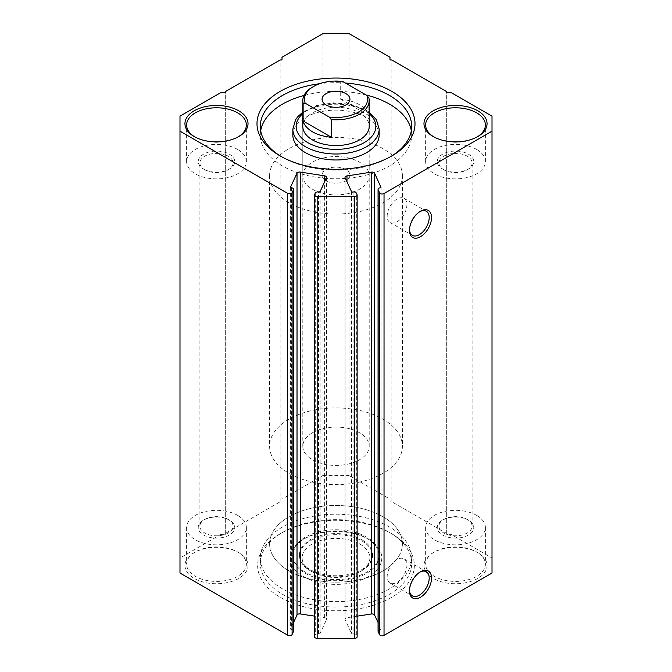 <?xml version="1.0" encoding="UTF-8"?>
<svg xmlns="http://www.w3.org/2000/svg" width="672" height="672" viewBox="0 0 672 672"><rect width="100%" height="100%" fill="white"/><g stroke="black" fill="none" stroke-linecap="round" stroke-linejoin="round"><path stroke-width="0.5" stroke-dasharray="3.36 2.52" d="M314.513 636.779A2.654 1.537 180 0 1 314.597 636.376L315.286 634.906A2.654 1.537 180 0 1 318.536 633.814A1.327 0.764 0 0 0 320.166 633.276L326.525 619.576A2.654 1.537 0 0 0 326.617 619.181A2.654 1.537 0 0 0 325.836 618.097A2.654 1.537 0 0 0 324.643 617.694L314.513 616.132M366.517 538.138L368.399 539.23A45.814 26.452 0 0 0 303.601 539.23A45.814 26.452 0 0 0 303.601 576.635A45.814 26.452 0 0 0 368.399 576.635A45.814 26.452 0 0 0 368.399 539.23L366.517 538.138A43.159 24.914 180 0 1 379.159 555.761A43.159 24.914 180 0 1 352.514 578.785A43.159 24.914 180 0 1 305.483 573.376A43.159 24.914 180 0 1 292.841 555.761A43.159 24.914 180 0 1 305.483 538.138A43.159 24.914 180 0 1 366.517 538.138M389.525 532.451L391.398 533.534A78.347 45.234 0 0 0 280.594 533.534A78.347 45.234 0 0 0 280.602 597.509A78.347 45.234 0 0 0 391.398 597.509A78.347 45.234 0 0 0 391.406 533.534A78.347 45.234 0 0 0 391.398 533.534L389.525 532.451A75.692 43.705 180 0 1 411.692 563.354A75.692 43.705 180 0 1 364.963 603.725A75.692 43.705 180 0 1 282.475 594.25A75.692 43.705 180 0 1 260.308 563.354A75.692 43.705 180 0 1 282.475 532.451A75.692 43.705 180 0 1 389.525 532.451M359.948 544.102A33.86 19.547 180 0 1 359.948 571.754A33.86 19.547 180 0 1 312.052 571.754L310.178 570.671A36.515 21.084 0 0 0 361.822 570.671A36.515 21.084 0 0 0 372.515 555.761A36.515 21.084 0 0 0 361.822 540.851A36.515 21.084 0 0 0 322.022 536.281A36.515 21.084 0 0 0 299.485 555.761A36.515 21.084 0 0 0 310.178 570.671L312.052 571.754A33.86 19.547 180 0 1 312.052 544.102A33.86 19.547 180 0 1 359.948 544.102M361.822 539.767A36.515 21.084 180 0 1 372.515 554.677A36.515 21.084 180 0 1 349.978 574.157A36.515 21.084 180 0 1 310.178 569.587A36.515 21.084 180 0 1 299.485 554.677A36.515 21.084 180 0 1 322.022 535.198A36.515 21.084 180 0 1 361.822 539.767M305.483 572.292A43.159 24.914 180 0 1 292.841 554.677A43.159 24.914 180 0 1 319.486 531.653A43.159 24.914 180 0 1 366.517 537.054A43.159 24.914 180 0 1 379.159 554.677A43.159 24.914 180 0 1 352.514 577.693A43.159 24.914 180 0 1 305.483 572.292M282.475 588.832A75.692 43.705 180 0 1 260.308 557.928A75.692 43.705 180 0 1 307.037 517.558A75.692 43.705 180 0 1 389.525 527.024A75.692 43.705 180 0 1 411.692 557.928A75.692 43.705 180 0 1 364.963 598.307A75.692 43.705 180 0 1 282.475 588.832M281.324 156.61A75.692 43.705 0 0 0 282.475 157.29L280.132 155.929L282.475 157.29A75.692 43.705 0 0 0 389.525 157.29A75.692 43.705 0 0 0 390.676 156.61M345.408 83.026A75.692 43.705 0 0 0 319.612 83.723M419.908 211.596A13.944 8.047 120 0 0 419.336 211.907L420.512 211.226L419.336 211.907A13.944 8.047 120 0 0 409.475 228.984A13.944 8.047 120 0 0 409.492 229.631M419.908 572.124A13.944 8.047 120 0 0 419.336 572.426L420.512 571.754L419.336 572.435A13.944 8.047 120 0 0 419.336 572.435A13.944 8.047 120 0 0 409.475 589.512A13.944 8.047 120 0 0 409.492 590.159M397.034 221.802A13.944 8.047 120 0 0 406.148 209.513A13.944 8.047 120 0 0 404.006 198.341A13.944 8.047 120 0 0 397.034 199.03A13.944 8.047 120 0 0 387.929 211.319A13.944 8.047 120 0 0 390.062 222.491A13.944 8.047 120 0 0 397.034 221.802M397.034 582.322A13.944 8.047 120 0 0 406.148 570.041A13.944 8.047 120 0 0 404.006 558.86A13.944 8.047 120 0 0 397.034 559.558A13.944 8.047 120 0 0 387.929 571.838A13.944 8.047 120 0 0 390.062 583.019A13.944 8.047 120 0 0 397.034 582.322M289.052 570.94A66.402 38.338 180 0 1 269.598 543.833A66.402 38.338 180 0 1 310.59 508.418A66.402 38.338 180 0 1 382.948 516.726A66.402 38.338 180 0 1 402.402 543.833A66.402 38.338 180 0 1 361.41 579.247A66.402 38.338 180 0 1 289.052 570.94M289.052 202.826A66.402 38.338 180 0 1 269.598 175.72A66.402 38.338 180 0 1 310.59 140.305A66.402 38.338 180 0 1 382.948 148.613A66.402 38.338 180 0 1 402.402 175.72A66.402 38.338 180 0 1 361.41 211.134A66.402 38.338 180 0 1 289.052 202.826M369.197 175.72L369.197 126.386A33.197 19.169 0 0 0 359.478 112.829A33.197 19.169 0 0 0 323.299 108.679A33.197 19.169 0 0 0 302.803 126.386L302.803 175.72A33.197 19.169 180 0 1 323.299 158.012A33.197 19.169 180 0 1 359.478 162.17A33.197 19.169 180 0 1 369.197 175.72A33.197 19.169 180 0 1 348.701 193.427A33.197 19.169 180 0 1 312.522 189.277A33.197 19.169 180 0 1 302.803 175.72M379.159 135.064A43.159 24.914 0 0 0 366.517 117.44A43.159 24.914 0 0 0 319.486 112.039A43.159 24.914 0 0 0 292.841 135.064M366.072 94.954A75.692 43.705 0 0 0 304.038 95.449M260.677 130.721A75.692 43.705 0 0 0 260.308 135.064A75.692 43.705 0 0 0 282.475 165.959A75.692 43.705 0 0 0 364.963 175.434A75.692 43.705 0 0 0 411.692 135.064A75.692 43.705 0 0 0 411.323 130.721M194.788 136.886A29.879 17.254 0 0 0 195.359 137.231L194.183 136.55L195.359 137.231A29.879 17.254 0 0 0 237.611 137.231A29.879 17.254 0 0 0 238.182 136.886M433.818 136.886A29.879 17.254 0 0 0 434.389 137.231L433.213 136.55L434.389 137.231A29.879 17.254 0 0 0 476.641 137.231A29.879 17.254 0 0 0 477.212 136.886M237.611 551.964L238.787 552.644A31.542 18.211 0 0 0 194.183 552.644A31.542 18.211 0 0 0 194.183 578.39A31.542 18.211 0 0 0 238.787 578.399A31.542 18.211 0 0 0 238.787 552.644L237.611 551.964A29.879 17.254 180 0 1 246.364 564.161A29.879 17.254 180 0 1 227.917 580.104A29.879 17.254 180 0 1 195.359 576.358A29.879 17.254 180 0 1 186.606 564.161A29.879 17.254 180 0 1 195.359 551.964A29.879 17.254 180 0 1 237.611 551.964M476.641 551.964L477.817 552.644A31.542 18.211 0 0 0 433.213 552.644A31.542 18.211 0 0 0 433.213 578.39A31.542 18.211 0 0 0 477.817 578.399A31.542 18.211 0 0 0 477.817 552.644L476.641 551.964A29.879 17.254 180 0 1 485.394 564.161A29.879 17.254 180 0 1 466.948 580.104A29.879 17.254 180 0 1 434.389 576.358A29.879 17.254 180 0 1 425.636 564.161A29.879 17.254 180 0 1 434.389 551.964A29.879 17.254 180 0 1 476.641 551.964M467.25 519.439L468.426 520.111A18.262 10.542 0 0 0 442.604 520.111A18.262 10.542 0 0 0 442.604 535.021A18.262 10.542 0 0 0 468.426 535.021A18.262 10.542 0 0 0 468.426 520.111L467.25 519.439A16.598 9.584 180 0 1 472.114 526.218A16.598 9.584 180 0 1 461.866 535.072A16.598 9.584 180 0 1 443.78 532.988A16.598 9.584 180 0 1 438.917 526.218A16.598 9.584 180 0 1 443.78 519.439A16.598 9.584 180 0 1 467.25 519.439M228.22 519.439L229.396 520.111A18.262 10.542 0 0 0 203.574 520.111A18.262 10.542 0 0 0 203.574 535.021A18.262 10.542 0 0 0 229.396 535.021A18.262 10.542 0 0 0 229.396 520.111L228.22 519.439A16.598 9.584 180 0 1 233.083 526.218A16.598 9.584 180 0 1 222.835 535.072A16.598 9.584 180 0 1 204.75 532.988A16.598 9.584 180 0 1 199.886 526.218A16.598 9.584 180 0 1 204.75 519.439A16.598 9.584 180 0 1 228.22 519.439M204.75 169.756L203.574 169.075A18.262 10.542 180 0 1 203.574 154.174A18.262 10.542 180 0 1 229.396 154.174A18.262 10.542 180 0 1 229.396 169.075A18.262 10.542 180 0 1 203.574 169.075L204.75 169.756A16.598 9.584 0 0 0 228.22 169.756A16.598 9.584 0 0 0 233.083 162.977A16.598 9.584 0 0 0 228.22 156.206A16.598 9.584 0 0 0 210.134 154.123A16.598 9.584 0 0 0 199.886 162.977A16.598 9.584 0 0 0 204.75 169.756M443.78 169.756L442.604 169.075A18.262 10.542 180 0 1 442.604 154.174A18.262 10.542 180 0 1 468.426 154.174A18.262 10.542 180 0 1 468.426 169.075A18.262 10.542 180 0 1 442.604 169.075L443.78 169.756A16.598 9.584 0 0 0 467.25 169.756A16.598 9.584 0 0 0 472.114 162.977A16.598 9.584 0 0 0 467.25 156.206A16.598 9.584 0 0 0 449.165 154.123A16.598 9.584 0 0 0 438.917 162.977A16.598 9.584 0 0 0 443.78 169.756M237.611 515.374A29.879 17.254 0 0 0 205.052 511.636A29.879 17.254 0 0 0 186.606 527.57A29.879 17.254 0 0 0 195.359 539.767A29.879 17.254 0 0 0 227.917 543.505A29.879 17.254 0 0 0 246.364 527.57A29.879 17.254 0 0 0 237.611 515.374M476.641 515.374A29.879 17.254 0 0 0 444.083 511.636A29.879 17.254 0 0 0 425.636 527.57A29.879 17.254 0 0 0 434.389 539.767A29.879 17.254 0 0 0 466.948 543.505A29.879 17.254 0 0 0 485.394 527.57A29.879 17.254 0 0 0 476.641 515.374M237.611 149.428A29.879 17.254 0 0 0 205.052 145.69A29.879 17.254 0 0 0 186.606 161.624A29.879 17.254 0 0 0 195.359 173.821A29.879 17.254 0 0 0 227.917 177.559A29.879 17.254 0 0 0 246.364 161.624A29.879 17.254 0 0 0 237.611 149.428M476.641 149.428A29.879 17.254 0 0 0 444.083 145.69A29.879 17.254 0 0 0 425.636 161.624A29.879 17.254 0 0 0 434.389 173.821A29.879 17.254 0 0 0 466.948 177.559A29.879 17.254 0 0 0 485.394 161.624A29.879 17.254 0 0 0 476.641 149.428M179.987 573.031L179.987 558.012L220.97 534.349L220.97 92.501M179.987 558.012L179.987 116.164M322.997 33.6L322.997 475.44L282.005 499.111L282.005 57.263M220.97 534.349L225.666 534.349L225.666 533.266L280.132 501.816L282.005 501.816L282.005 499.111M322.997 475.44L349.003 475.44L349.003 33.6M492.013 116.164L492.013 558.012L451.03 534.349L446.334 534.349L446.334 533.266L391.868 501.816L389.995 501.816L389.995 499.111L349.003 475.44M492.013 558.012L492.013 573.031M378.059 631.193A2.654 1.537 180 0 1 380.024 629.706A1.327 0.764 0 0 0 381.016 628.967A1.327 0.764 0 0 0 380.965 628.765L378.059 622.507M357.134 616.182L346.987 617.753A2.654 1.537 0 0 0 345.013 619.231A2.654 1.537 0 0 0 345.106 619.634L351.464 633.335A1.327 0.764 0 0 0 353.094 633.872A2.654 1.537 180 0 1 356.345 634.956L357.042 636.468A2.654 1.537 180 0 1 357.134 636.863M293.572 622.448L290.665 628.715A1.327 0.764 0 0 0 290.615 628.908A1.327 0.764 0 0 0 291.606 629.647A2.654 1.537 180 0 1 293.572 631.134M389.995 499.111L389.995 57.263M451.03 534.349L451.03 92.501M446.334 534.349L446.334 92.501M446.334 533.266L446.334 91.417M389.995 501.816L389.995 59.976M391.868 501.816L391.868 59.976M282.005 501.816L282.005 59.976M280.132 501.816L280.132 59.976M225.666 534.349L225.666 92.501M225.666 533.266L225.666 91.417M345.862 169.487A13.944 8.047 -0 0 0 330.666 167.74A13.944 8.047 -0 0 0 322.056 175.182A13.944 8.047 -0 0 0 326.138 180.869A13.944 8.047 -0 0 0 341.334 182.616A13.944 8.047 -0 0 0 349.944 175.182A13.944 8.047 -0 0 0 345.862 169.487M289.052 516.726A66.402 38.338 0 0 0 269.598 543.833A66.402 38.338 0 0 0 310.59 579.247A66.402 38.338 0 0 0 382.948 570.94A66.402 38.338 0 0 0 402.402 543.833A66.402 38.338 0 0 0 361.41 508.418A66.402 38.338 0 0 0 289.052 516.726M289.052 419.143A66.402 38.338 0 0 0 269.598 446.25A66.402 38.338 0 0 0 310.59 481.664A66.402 38.338 0 0 0 382.948 473.357A66.402 38.338 0 0 0 402.402 446.25A66.402 38.338 0 0 0 361.41 410.836A66.402 38.338 0 0 0 289.052 419.143M312.522 432.692A33.197 19.169 0 0 0 302.803 446.25A33.197 19.169 0 0 0 323.299 463.957A33.197 19.169 0 0 0 359.478 459.799A33.197 19.169 0 0 0 369.197 446.25A33.197 19.169 0 0 0 348.701 428.543A33.197 19.169 0 0 0 312.522 432.692M312.522 87.083A33.197 19.169 180 0 1 340.696 81.656L342.754 81.488M340.696 99.28L368.869 115.542A33.197 19.169 180 0 0 340.696 99.28L340.696 81.656M368.869 115.542L368.869 97.927M314.597 636.376L314.597 194.536M326.525 177.727L326.525 619.576M292.841 129.1A43.159 24.914 180 0 1 319.486 106.075A43.159 24.914 180 0 1 366.517 111.476A43.159 24.914 180 0 1 379.159 129.1M369.197 113.669A39.841 22.999 0 0 0 364.174 110.124A39.841 22.999 0 0 0 302.803 113.669M357.042 194.628L357.042 636.468M356.345 634.956L356.345 193.116M315.286 193.057L315.286 634.906M351.464 191.486L351.464 633.335M345.106 619.634L345.106 177.786M346.987 181.835L346.987 617.753M380.965 628.765L380.965 187.32M290.665 187.261L290.665 628.715M324.643 617.694L324.643 181.776M320.166 633.276L320.166 191.428M318.536 633.814L318.536 191.974M291.606 187.807L291.606 629.647M380.024 629.706L380.024 187.866M353.094 192.032L353.094 633.872M326.617 177.332L326.617 619.181M305.483 538.138L303.601 539.23M282.475 532.451L280.594 533.534M359.948 571.754L361.822 570.671M372.515 555.761L372.515 554.677M292.841 554.677L292.841 555.761M260.308 557.928L260.308 563.354M369.197 112.14L365.828 109.956L350.918 104.362L333.539 102.816L316.571 105.538L302.803 112.14M404.006 198.341L426.308 211.218M404.006 558.86L426.308 571.738M269.598 175.72L269.598 446.25M260.308 135.064L260.308 126.386M195.359 551.964L194.183 552.644M434.389 551.964L433.213 552.644M443.78 519.439L442.604 520.111M204.75 519.439L203.574 520.111M186.606 527.57L186.606 564.161M425.636 527.57L425.636 564.161M438.917 526.218L438.917 162.977M199.886 526.218L199.886 162.977M186.606 161.624L186.606 125.034M425.636 161.624L425.636 125.034M485.394 161.624L485.394 125.034M246.364 161.624L246.364 125.034M233.083 526.218L233.083 162.977M472.114 526.218L472.114 162.977M485.394 527.57L485.394 564.161M246.364 527.57L246.364 564.161M467.25 169.756L468.426 169.075M228.22 169.756L229.396 169.075M476.641 137.231L477.817 136.55M237.611 137.231L238.787 136.55M411.692 135.064L411.692 126.386M402.402 175.72L402.402 446.25M390.062 583.019L412.364 595.888M390.062 222.491L412.364 235.368M409.475 589.512L409.475 590.864M409.475 228.984L409.475 230.336M389.525 157.29L391.868 155.929M411.692 557.928L411.692 563.354M379.159 554.677L379.159 555.761M299.485 555.761L299.485 554.677M345.013 177.391L345.013 619.231M290.615 187.068L290.615 628.908M381.016 187.127L381.016 628.967M322.056 175.182L322.056 99.28M302.803 446.25L302.803 126.386M369.197 446.25L369.197 126.386M349.944 175.182L349.944 99.28"/><path stroke-width="1.01" d="M317.159 196.468L317.159 638.308A2.654 1.537 180 0 1 315.286 637.862A2.654 1.537 180 0 1 314.513 636.779L314.513 194.93A2.654 1.537 0 0 0 315.286 196.014A2.654 1.537 0 0 0 317.159 196.468L354.472 196.56A2.654 1.537 0 0 0 357.134 195.023A2.654 1.537 0 0 0 357.042 194.628L356.345 193.116A2.654 1.537 0 0 0 353.094 192.032A1.327 0.764 180 0 1 351.464 191.486L345.106 177.786A2.654 1.537 180 0 1 345.013 177.391A2.654 1.537 180 0 1 346.987 175.913L346.987 181.835M324.643 181.776L324.643 175.854A2.654 1.537 180 0 1 325.836 176.249A2.654 1.537 180 0 1 326.617 177.332A2.654 1.537 180 0 1 326.525 177.727L320.166 191.428A1.327 0.764 180 0 1 318.536 191.974A2.654 1.537 0 0 0 315.286 193.057L314.597 194.536A2.654 1.537 0 0 0 314.513 194.93M378.059 622.507L374.606 615.065A2.654 1.537 0 0 0 373.918 614.384A2.654 1.537 0 0 0 371.356 613.981L357.134 616.182M371.356 613.981L371.356 172.141A2.654 1.537 180 0 1 373.918 172.536A2.654 1.537 180 0 1 374.606 173.225L374.606 615.065M280.132 155.929L280.132 155.929A79.01 45.62 180 0 1 280.132 91.417A79.01 45.62 180 0 1 391.868 91.417A79.01 45.62 180 0 1 391.868 155.929A79.01 45.62 180 0 1 280.132 155.929M390.676 156.61A75.692 43.705 0 0 0 411.692 126.386A75.692 43.705 0 0 0 389.525 95.483A75.692 43.705 0 0 0 345.408 83.026M319.612 83.723A75.692 43.705 0 0 0 260.308 126.386A75.692 43.705 0 0 0 281.324 156.61M420.512 211.226L420.512 211.226A15.607 9.005 -60 0 1 431.542 217.602A15.607 9.005 -60 0 1 420.512 236.712A15.607 9.005 -60 0 1 409.475 230.336A15.607 9.005 -60 0 1 420.512 211.226L420.512 211.226M409.492 229.631A13.944 8.047 120 0 0 412.364 235.368A13.944 8.047 120 0 0 419.336 234.679A13.944 8.047 120 0 0 428.442 222.39A13.944 8.047 120 0 0 426.308 211.218A13.944 8.047 120 0 0 419.908 211.596M420.512 571.754L420.512 571.754A15.607 9.005 -60 0 1 431.542 578.122A15.607 9.005 -60 0 1 420.512 597.232A15.607 9.005 -60 0 1 409.475 590.864A15.607 9.005 -60 0 1 420.512 571.754L420.512 571.754M409.492 590.159A13.944 8.047 120 0 0 412.364 595.888A13.944 8.047 120 0 0 419.336 595.199A13.944 8.047 120 0 0 428.442 582.91A13.944 8.047 120 0 0 426.308 571.738A13.944 8.047 120 0 0 419.908 572.124M302.803 100.632L302.803 126.386A33.197 19.169 0 0 0 312.522 139.936A33.197 19.169 0 0 0 348.701 144.094A33.197 19.169 0 0 0 369.197 126.386L369.197 100.632A33.197 19.169 180 0 1 359.478 114.19A33.197 19.169 180 0 1 331.304 119.608L331.304 137.231A33.197 19.169 180 0 1 303.131 120.968L303.131 103.345A33.197 19.169 180 0 1 302.803 100.632A33.197 19.169 180 0 1 312.522 87.083L313.698 86.402A31.542 18.211 0 0 0 305.189 103.177L329.246 117.062A31.542 18.211 0 0 0 358.302 112.157A31.542 18.211 0 0 0 366.811 95.382L368.869 97.927A33.197 19.169 180 0 1 369.197 100.632M305.483 152.678A43.159 24.914 0 0 0 352.514 158.08A43.159 24.914 0 0 0 379.159 135.064L379.159 129.1A43.159 24.914 180 0 1 352.514 152.116A43.159 24.914 180 0 1 305.483 146.714A43.159 24.914 180 0 1 292.841 129.1L292.841 135.064A43.159 24.914 0 0 0 305.483 152.678M411.323 130.721A75.692 43.705 0 0 0 389.525 104.16A75.692 43.705 0 0 0 366.072 94.954M304.038 95.449A75.692 43.705 0 0 0 260.677 130.721M194.183 136.55L194.183 136.55A31.542 18.211 180 0 1 194.183 110.796A31.542 18.211 180 0 1 238.787 110.796A31.542 18.211 180 0 1 238.787 136.55A31.542 18.211 180 0 1 194.183 136.55M238.182 136.886A29.879 17.254 0 0 0 246.364 125.034A29.879 17.254 0 0 0 237.611 112.829A29.879 17.254 0 0 0 205.052 109.091A29.879 17.254 0 0 0 186.606 125.034A29.879 17.254 0 0 0 194.788 136.886M433.213 136.55L433.213 136.55A31.542 18.211 180 0 1 433.213 110.796A31.542 18.211 180 0 1 477.817 110.796A31.542 18.211 180 0 1 477.817 136.55A31.542 18.211 180 0 1 433.213 136.55M477.212 136.886A29.879 17.254 0 0 0 485.394 125.034A29.879 17.254 0 0 0 476.641 112.829A29.879 17.254 0 0 0 444.083 109.091A29.879 17.254 0 0 0 425.636 125.034A29.879 17.254 0 0 0 433.818 136.886M384.031 193.528L384.031 635.376A2.654 1.537 180 0 1 379.588 634.687L379.588 192.839A2.654 1.537 0 0 0 384.031 193.528L492.013 131.183L492.013 116.164L451.03 92.501L446.334 92.501L446.334 91.417L391.868 59.976L389.995 59.976L389.995 57.263L349.003 33.6L322.997 33.6L282.005 57.263L282.005 59.976L280.132 59.976L225.666 91.417L225.666 92.501L220.97 92.501L179.987 116.164L179.987 131.183L287.658 193.351A2.654 1.537 0 0 0 292.102 192.662L292.102 634.502A2.654 1.537 180 0 1 287.658 635.191L287.658 193.351M293.479 189.689A2.654 1.537 0 0 0 293.572 189.286L293.572 631.134A2.654 1.537 180 0 1 293.479 631.529L293.479 189.689L292.102 192.662M293.572 189.286A2.654 1.537 0 0 0 291.606 187.807A1.327 0.764 180 0 1 290.615 187.068A1.327 0.764 180 0 1 290.665 186.866L290.665 187.261M314.513 616.132L300.275 613.931A2.654 1.537 0 0 0 297.024 615.014L297.024 173.166L290.665 186.866M297.024 173.166A2.654 1.537 180 0 1 300.275 172.082L300.275 613.931M324.643 175.854L300.275 172.082M371.356 172.141L346.987 175.913M380.965 187.32L374.606 173.225M380.965 186.925A1.327 0.764 180 0 1 381.016 187.127A1.327 0.764 180 0 1 380.024 187.866A2.654 1.537 0 0 0 378.059 189.344A2.654 1.537 0 0 0 378.151 189.739L378.151 631.588A2.654 1.537 180 0 1 378.059 631.193L378.059 189.344M379.588 192.839L378.151 189.739M384.031 635.376L492.013 573.031L492.013 131.183M379.588 634.687L378.151 631.588M357.134 195.023L357.134 636.863A2.654 1.537 180 0 1 354.472 638.4L354.472 196.56M317.159 638.308L354.472 638.4M297.024 615.014L293.572 622.448M293.479 631.529L292.102 634.502M179.987 131.183L179.987 573.031L287.658 635.191M345.862 93.584A13.944 8.047 -0 0 0 330.666 91.846A13.944 8.047 -0 0 0 322.056 99.28A13.944 8.047 -0 0 0 326.138 104.975A13.944 8.047 -0 0 0 341.334 106.714A13.944 8.047 -0 0 0 349.944 99.28A13.944 8.047 -0 0 0 345.862 93.584M366.811 95.382L342.754 81.488A31.542 18.211 0 0 0 313.698 86.402M303.131 103.345L305.189 103.177M329.246 117.062L331.304 119.608M303.131 120.968L331.304 137.231M302.803 113.669A39.841 22.999 0 0 0 307.826 142.649A39.841 22.999 0 0 0 361.225 144.186A39.841 22.999 0 0 0 369.197 113.669M379.159 129.1L376.404 119.725L369.197 112.14M302.803 112.14L297.906 116.575L295.604 119.708L292.841 129.1"/></g></svg>
